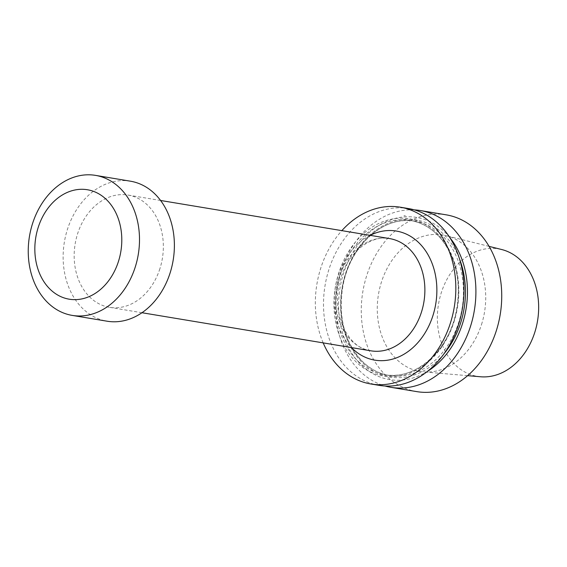 <?xml version="1.0" encoding="UTF-8"?>
<svg xmlns="http://www.w3.org/2000/svg" width="567" height="567" viewBox="0 0 567 567"><rect width="100%" height="100%" fill="white"/><g stroke="black" fill="none" stroke-linecap="round" stroke-linejoin="round"><path stroke-width="0.43" stroke-dasharray="2.83 2.13" d="M159.88 268.744A56.891 44.212 99.4 0 1 109.417 307.314A56.891 44.212 99.4 0 1 77.636 233.647A56.891 44.212 99.4 0 1 128.092 195.076A56.891 44.212 99.4 0 1 159.88 268.744M416.788 391.62A89.607 69.635 99.4 0 1 366.729 275.59A89.607 69.635 99.4 0 1 446.201 214.836M481.503 324.572A69.181 53.766 -80.6 0 0 446.109 235.659A69.181 53.766 -80.6 0 0 381.492 281.884A69.181 53.766 -80.6 0 0 423.443 371.888A69.181 53.766 -80.6 0 0 481.503 324.572M414.364 209.882A89.607 69.635 -80.6 0 0 340.909 271.288A89.607 69.635 -80.6 0 0 385.057 385.999M449.801 237.566A82.201 63.887 -80.6 0 0 410.551 216.778A82.201 63.887 -80.6 0 0 343.602 273.131A82.201 63.887 -80.6 0 0 357.288 360.676A82.201 63.887 -80.6 0 0 427.553 371.286M323.176 342.879A89.607 69.635 99.4 0 1 341.851 230.641M403.931 215.673L405.448 215.765A82.201 63.887 -80.6 0 0 403.931 215.673M408.453 208.557A89.607 69.635 -80.6 0 0 403.612 207.976A89.607 69.635 -80.6 0 0 324.579 288.617A89.607 69.635 -80.6 0 0 379.039 385.34M480.483 376.764A64.624 50.222 99.4 0 1 441.296 292.692A64.624 50.222 99.4 0 1 501.653 249.515M130.403 181.185A70.974 55.155 -80.6 0 0 67.459 229.302A70.974 55.155 -80.6 0 0 107.106 321.205M370.946 350.831A56.891 44.212 99.4 0 1 339.165 277.157A56.891 44.212 -80.6 0 1 389.621 238.587C371.761 234.781 349.074 251.018 341.121 277.135C329.47 310.326 346.912 348.549 370.946 350.831M370.152 235.348A65.425 50.846 -80.6 0 0 338.293 275.406A65.425 50.846 -80.6 0 0 351.476 347.592M359.287 362.37A78.225 60.797 99.4 0 1 340.512 274.116A78.225 60.797 99.4 0 1 403.888 219.755A78.225 60.797 99.4 0 1 405.058 219.805A78.225 60.797 99.4 0 1 410.118 220.372A78.225 60.797 99.4 0 1 457.25 307.512A78.225 60.797 99.4 0 1 384.44 374.702A78.225 60.797 99.4 0 1 359.287 362.37M403.123 218.189A79.649 61.902 -80.6 0 0 339.272 335.232A79.649 61.902 -80.6 0 0 446.803 338.74A79.649 61.902 -80.6 0 0 403.123 218.189M443.897 353.914A79.649 61.902 99.4 0 1 361.618 361.916A79.649 61.902 99.4 0 1 365.701 239.083A79.649 61.902 99.4 0 1 459.639 259.289M409.913 220.613A78.225 60.797 -80.6 0 0 346.295 272.125A78.225 60.797 -80.6 0 0 361.477 360.633A78.225 60.797 -80.6 0 0 389.302 375.51A78.225 60.797 -80.6 0 0 462.105 308.32A78.225 60.797 -80.6 0 0 414.98 221.18A78.225 60.797 -80.6 0 0 409.913 220.613M141.948 312.729L109.417 307.314M160.624 200.484L128.092 195.076M410.118 220.372C427.851 223.731 441.339 234.972 450.574 254.087C458.384 271.643 460.255 290.772 456.187 311.474C448.667 351.242 414.817 380.776 384.44 374.702L389.302 375.51C378.94 373.731 369.755 368.819 361.746 360.768C344.105 341.327 337.868 316.166 343.049 285.3C350.264 245.128 384.362 215.035 414.98 221.18L410.118 220.372M467.598 375.659L423.443 371.888M489.101 246.383L446.109 235.659"/><path stroke-width="0.85" d="M420.381 210.541L446.201 214.836A89.607 69.635 99.4 0 1 496.267 330.873A89.607 69.635 99.4 0 1 416.788 391.62L390.968 387.325A89.607 69.635 -80.6 0 0 470.44 326.571A89.607 69.635 -80.6 0 0 420.381 210.541A89.607 69.635 -80.6 0 0 414.364 209.882M385.057 385.999A89.607 69.635 -80.6 0 0 390.968 387.325M427.553 371.286A82.201 63.887 -80.6 0 0 449.801 237.566M341.851 230.641A89.607 69.635 99.4 0 1 400.288 207.196A89.607 69.635 99.4 0 1 412.79 210.86A89.607 69.635 99.4 0 1 452.608 315.209A89.607 69.635 99.4 0 1 370.875 383.979A89.607 69.635 99.4 0 1 323.176 342.879M370.875 383.979L379.039 385.34A89.607 69.635 -80.6 0 0 460.765 316.57A89.607 69.635 -80.6 0 0 420.948 212.214A89.607 69.635 -80.6 0 0 408.453 208.557L400.288 207.196M489.101 246.383L501.653 249.515A64.624 50.222 99.4 0 1 534.716 332.567A64.624 50.222 99.4 0 1 480.483 376.764L467.598 375.659M38.223 227.353A55.467 43.106 -80.6 0 0 61.477 296.924A55.467 43.106 -80.6 0 0 118.411 261.578A55.467 43.106 -80.6 0 0 95.157 192.015A55.467 43.106 -80.6 0 0 38.223 227.353M62.327 312.502A70.974 55.155 -80.6 0 0 72.229 315.401A70.974 55.155 -80.6 0 0 135.173 267.284A70.974 55.155 -80.6 0 0 95.525 175.38A70.974 55.155 -80.6 0 0 30.788 229.855A70.974 55.155 -80.6 0 0 62.327 312.502M72.229 315.401L107.106 321.205A70.974 55.155 -80.6 0 0 170.057 273.088A70.974 55.155 -80.6 0 0 130.403 181.185L95.525 175.38M160.624 200.484L389.621 238.587A56.891 44.212 -80.6 0 1 421.409 312.261A56.891 44.212 99.4 0 1 370.946 350.831L141.948 312.729M351.476 347.592A65.425 50.846 -80.6 0 0 432.876 315.769A65.425 50.846 -80.6 0 0 423.485 247.935A65.425 50.846 -80.6 0 0 370.152 235.348M459.639 259.289A79.649 61.902 99.4 0 1 443.897 353.914"/></g></svg>

